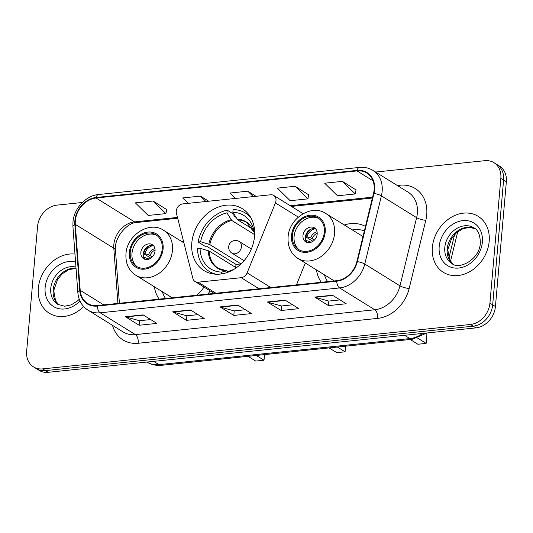 <?xml version="1.0" encoding="UTF-8"?>
<svg xmlns="http://www.w3.org/2000/svg" width="533" height="533" viewBox="0 0 533 533"><rect width="100%" height="100%" fill="white"/><g stroke="black" fill="none" stroke-linecap="round" stroke-linejoin="round"><path stroke-width="0.8" d="M176.256 211.028A6.869 5.55 -58.2 0 0 176.416 213.213L192.899 278.479A6.869 5.55 -58.2 0 0 195.038 281.517A6.869 5.55 -58.2 0 0 198.083 282.177L241.196 277.7A6.869 5.55 -58.2 0 0 247.132 272.849L275.441 202.926A6.869 5.55 -58.2 0 0 273.696 195.444A6.869 5.55 -58.2 0 0 270.644 194.785L182.739 203.912A6.869 5.55 -58.2 0 0 176.256 211.028M316.455 269.911A36.397 29.408 -58.2 0 0 321.299 282.297M191.807 242.901A36.397 29.408 -58.2 0 0 203.992 270.577A36.397 29.408 -58.2 0 0 235.733 268.192A36.397 29.408 -58.2 0 0 254.527 236.386A36.397 29.408 -58.2 0 0 242.342 208.709A36.397 29.408 -58.2 0 0 210.602 211.095A36.397 29.408 -58.2 0 0 191.807 242.901M154.337 286.741A36.397 29.408 -58.2 0 0 159.18 299.133M207.91 294.069A36.397 29.408 -58.2 0 0 210.142 290.878M183.532 241.402A36.397 29.408 -58.2 0 0 182.186 241.795M365.458 226.412A36.397 29.408 -58.2 0 0 344.305 224.966M296.468 284.875L305.322 263.009M82.349 202.487L57.024 205.118A20.6 16.643 -58.2 0 0 37.57 226.458L26.65 351.24A20.6 16.643 -58.2 0 0 33.546 366.911L39.049 370.322A20.6 16.643 -58.2 0 0 48.197 372.307L475.976 327.882A20.6 16.643 -58.2 0 0 495.43 306.542L506.35 181.76A20.6 16.643 -58.2 0 0 499.454 166.089L496.703 164.384A20.6 16.643 -58.2 0 1 503.598 180.054A20.6 16.643 -58.2 0 0 496.703 164.384L493.951 162.678A20.6 16.643 -58.2 0 0 484.803 160.693L375.592 172.039M36.297 368.616A20.6 16.643 -58.2 0 0 45.445 370.602L473.224 326.176A20.6 16.643 -58.2 0 0 492.679 304.836L503.598 180.054L492.679 304.836A20.6 16.643 -58.2 0 1 473.224 326.176L45.445 370.602A20.6 16.643 -58.2 0 1 36.297 368.616M38.323 288.206A32.966 26.637 -58.2 0 0 49.356 313.271A32.966 26.637 -58.2 0 0 83.634 306.528A32.966 26.637 -58.2 0 1 49.356 313.271A32.966 26.637 -58.2 0 1 38.323 288.206A32.966 26.637 -58.2 0 1 74.98 254.088A32.966 26.637 -58.2 0 0 38.323 288.206M432.376 247.285A32.966 26.637 -58.2 0 0 443.409 272.356A32.966 26.637 -58.2 0 0 472.158 270.191A32.966 26.637 -58.2 0 0 489.174 241.389A32.966 26.637 -58.2 0 0 478.141 216.318A32.966 26.637 -58.2 0 0 449.392 218.483A32.966 26.637 -58.2 0 0 432.376 247.285A32.966 26.637 -58.2 0 0 443.409 272.356A32.966 26.637 -58.2 0 0 472.158 270.191A32.966 26.637 -58.2 0 0 489.174 241.389A32.966 26.637 -58.2 0 0 478.141 216.318A32.966 26.637 -58.2 0 0 449.392 218.483A32.966 26.637 -58.2 0 0 432.376 247.285M75.326 220.769A21.973 17.756 121.8 0 1 96.08 198.003L357.01 170.913A21.973 17.756 121.8 0 1 366.764 173.032A21.973 17.756 121.8 0 1 373.52 193.386L356.883 261.57A21.973 17.756 121.8 0 1 336.736 280.691L97.339 305.556A21.973 17.756 121.8 0 1 87.585 303.437A21.973 17.756 121.8 0 1 80.197 290.305L75.3 224.353A21.973 17.756 121.8 0 1 75.326 220.769M74.853 220.815A22.526 18.202 -58.2 0 0 74.827 224.486L79.723 290.445A22.526 18.202 -58.2 0 0 97.292 306.075L336.689 281.211A22.526 18.202 -58.2 0 0 357.343 261.616L373.979 193.426A22.526 18.202 -58.2 0 0 357.05 170.393L96.127 197.483A22.526 18.202 -58.2 0 0 74.853 220.815M356.037 189.901L342.433 181.36L324.684 183.199L337.509 195.791L355.258 193.945L356.051 189.801M308.7 194.818L295.102 186.277L277.347 188.116L290.172 200.708L307.921 198.862L308.72 194.712M166.696 209.562L153.098 201.021L135.349 202.86L148.174 215.452L165.923 213.606L166.716 209.462M33.546 366.911A20.6 16.643 -58.2 0 0 42.693 368.896L470.472 324.47A20.6 16.643 -58.2 0 0 489.927 303.13L500.847 178.348A20.6 16.643 -58.2 0 0 493.951 162.678M332.472 295.222L346.23 303.75L328.481 305.596L314.723 297.068L332.472 295.222M190.468 309.966L204.226 318.494L186.477 320.34L172.719 311.812L190.468 309.966M143.137 314.883L156.895 323.411L139.14 325.25L125.388 316.729L143.137 314.883M285.135 300.139L298.893 308.667L281.144 310.506L267.386 301.984L285.135 300.139M237.805 305.056L251.563 313.577L233.814 315.423L220.056 306.895L237.805 305.056M208.683 201.221L200.435 196.104L182.679 197.95L188.182 203.346M256.02 196.304L247.765 191.187L230.016 193.033L235.519 198.429M233.814 315.423L234.207 310.892M245.353 309.733L234.134 310.899L220.535 307.115A5.497 2.745 -95.9 0 1 220.056 306.895M281.144 310.506L281.544 305.975M292.69 304.816L281.464 305.982L267.872 302.198A5.497 2.745 -95.9 0 1 267.386 301.984M139.14 325.25L139.539 320.719M150.686 319.567L139.466 320.726L125.868 316.942A5.497 2.745 -95.9 0 1 125.388 316.729M186.477 320.34L186.876 315.809M198.023 314.65L186.797 315.816L173.205 312.032A5.497 2.745 -95.9 0 1 172.719 311.812M328.481 305.596L328.874 301.058M340.021 299.906L328.801 301.072L315.203 297.281A5.497 2.745 -95.9 0 1 314.723 297.068M247.765 191.187L253.268 196.59M200.435 196.104L205.931 201.507M153.098 201.021L165.923 213.606M295.102 186.277L307.921 198.862M342.433 181.36L355.258 193.945M213.367 273.969L209.203 271.39A34.339 27.743 -58.2 0 1 197.576 248.505L200.075 248.245A31.454 25.411 -58.2 0 0 221.748 272.096L226.618 270.884L227.977 271.404M236.259 267.832L209.256 251.09L200.075 248.245M235.666 267.459A32.62 26.357 121.8 0 1 236.086 264.448L206.504 246.119L205.018 246.273L198.143 242.009A34.339 27.743 -58.2 0 1 227.165 210.175L234.04 214.439L233.9 216.072L235.906 217.317M250.996 217.944A34.339 27.743 -58.2 0 0 245.38 213.013A34.339 27.743 -58.2 0 0 233.081 209.562L232.841 212.307L237.711 219.876L252.889 229.283M209.203 271.39A34.339 27.743 -58.2 0 0 216.118 274.222M254.547 236.152L254.514 236.152A31.454 25.411 -58.2 0 0 253.841 230.209A31.454 25.411 -58.2 0 0 232.841 212.307M227.584 272.37L227.664 271.484A31.454 25.411 -58.2 0 0 228.371 271.317A31.454 25.411 -58.2 0 0 234.28 269.125M221.748 272.096L221.588 273.902M228.95 271.164L227.664 271.484M208.25 250.67A27.243 22.013 -58.2 0 0 226.618 270.884L227.371 271.031M227.165 210.175L226.925 212.92A31.454 25.411 -58.2 0 0 200.641 241.749L198.143 242.009M254.454 234.533L231.795 220.495L226.925 212.92M200.641 241.749L209.822 244.594L241.023 263.928L236.086 264.448M337.389 347.043L345.084 351.807L336.796 352.666L329.108 347.902M345.084 351.807L345.571 346.19M243.381 261.51A25.824 20.86 121.8 0 1 243.721 260.464M250.956 248.791A25.824 20.86 121.8 0 1 251.743 248.018M130.259 252.276A18.542 14.984 -58.2 0 0 136.468 266.38A18.542 14.984 -58.2 0 0 152.638 265.161A18.542 14.984 -58.2 0 0 162.212 248.958A18.542 14.984 -58.2 0 0 156.002 234.86A18.542 14.984 -58.2 0 0 139.833 236.072A18.542 14.984 -58.2 0 0 130.259 252.276M156.835 235.426A18.542 14.984 -58.2 0 0 131.977 253.342A18.542 14.984 -58.2 0 0 137.347 266.873M196.404 295.269A26.437 21.36 -58.2 0 0 203.992 287.067M162.338 291.704A32.48 26.244 -58.2 0 0 165.51 298.473M256.333 355.458L264.022 360.221L255.74 361.081L248.052 356.317M264.022 360.221L264.515 354.605M140.852 252.422A8.242 6.656 -58.2 0 0 143.61 258.692A8.242 6.656 -58.2 0 0 150.799 258.145A8.242 6.656 -58.2 0 0 155.056 250.95A8.242 6.656 -58.2 0 0 152.291 244.68A8.242 6.656 -58.2 0 0 145.109 245.22A8.242 6.656 -58.2 0 0 140.852 252.422M150.819 258.132L143.637 253.681L144.849 253.561A9.614 7.768 121.8 0 1 153.404 245.586A8.242 6.656 -58.2 0 0 143.264 253.915A8.242 6.656 -58.2 0 0 144.916 259.278A9.614 7.768 121.8 0 1 144.51 257.459L143.79 257.532M143.637 253.681A10.986 8.881 121.8 0 1 149.487 245.726M144.849 253.561L148.567 254.807L152.318 256.866M149.093 259.045L144.51 257.459M292.377 235.446A18.542 14.984 -58.2 0 0 298.587 249.544A18.542 14.984 -58.2 0 0 314.756 248.325A18.542 14.984 -58.2 0 0 324.331 232.128A18.542 14.984 -58.2 0 0 318.121 218.024A18.542 14.984 -58.2 0 0 301.951 219.243A18.542 14.984 -58.2 0 0 292.377 235.446M318.954 218.59A18.542 14.984 -58.2 0 0 294.096 236.505A18.542 14.984 -58.2 0 0 299.466 250.044M364.379 230.856A32.48 26.244 -58.2 0 0 352.313 229.923M362.98 236.572A26.437 21.36 -58.2 0 0 362.174 236.039L325.716 213.44A26.437 21.36 121.8 0 1 334.571 233.547A26.437 21.36 121.8 0 1 320.919 256.653A26.437 21.36 121.8 0 1 297.86 258.392L334.271 280.951M324.457 274.868A32.48 26.244 -58.2 0 0 327.628 281.637M417.665 338.135L426.14 343.392L417.859 344.251L410.17 339.481M426.14 343.392L426.94 334.291L426.007 333.718M302.971 235.586A8.242 6.656 -58.2 0 0 305.729 241.855A8.242 6.656 -58.2 0 0 312.918 241.316A8.242 6.656 -58.2 0 0 317.175 234.114A8.242 6.656 -58.2 0 0 314.41 227.844A8.242 6.656 -58.2 0 0 307.228 228.384A8.242 6.656 -58.2 0 0 302.971 235.586M312.938 241.302L305.755 236.852L306.968 236.725A9.614 7.768 121.8 0 1 315.516 228.757A8.242 6.656 -58.2 0 0 305.376 237.078A8.242 6.656 -58.2 0 0 307.035 242.442A9.614 7.768 121.8 0 1 306.628 240.623L305.909 240.696M305.755 236.852A10.986 8.881 121.8 0 1 311.605 228.89M306.968 236.725L310.686 237.978L314.437 240.03M311.212 242.209L306.628 240.623M198.083 282.177L215.932 293.237M241.196 277.7L259.045 288.759M247.132 272.849L270.837 287.54M275.441 202.926L298.307 217.104M48.197 372.307L42.693 368.896M506.35 181.76L500.847 178.348M495.43 306.542L489.927 303.13M475.976 327.882L470.472 324.47M146.901 362.054A27.469 22.193 -58.2 0 0 158.987 364.639L153.684 361.354M448.846 258.199L454.609 234.58M426.933 332.978L412.435 339.248L161.546 365.298A13.731 6.862 -95.9 0 1 158.987 364.639L409.877 338.582L404.58 335.297M412.435 339.248A13.731 6.862 -95.9 0 1 409.877 338.582A27.469 22.193 -58.2 0 0 422.649 333.425M96.08 198.003L134.596 221.881A21.973 17.756 -58.2 0 0 113.849 244.64A21.973 17.756 -58.2 0 0 113.815 248.225L117.92 303.417M397.305 185.497L399.99 185.218A6.869 3.431 -95.9 0 1 399.69 186.97M399.99 185.218A34.339 27.743 121.8 0 1 426.733 214.639A34.339 27.743 121.8 0 1 425.787 220.329L409.151 288.52A34.339 27.743 121.8 0 1 377.67 318.394L138.274 343.259A34.339 27.743 121.8 0 1 112.496 325.337M373.979 193.426A6.869 1.519 13.7 0 1 381.401 195.851L416.619 217.677A27.469 22.193 -58.2 0 0 417.372 213.12A27.469 22.193 -58.2 0 0 408.178 192.233L372.96 170.407A27.469 22.193 121.8 0 1 381.401 195.851L364.765 264.035A27.469 22.193 121.8 0 1 339.581 287.94L100.184 312.798A6.869 3.431 -95.9 0 1 97.292 306.075M357.05 170.393A6.869 3.431 -95.9 0 1 359.489 167.429L98.558 194.518C85.8 195.551 73.887 208.516 72.968 222.094L72.934 226.558A6.869 2.705 -4.2 0 1 74.827 224.486M336.689 281.211A6.869 3.431 84.1 0 0 339.581 287.94L374.799 309.766A27.469 22.193 -58.2 0 0 399.983 285.861L416.619 217.677A6.869 1.519 -166.3 0 0 425.787 220.329M357.343 261.616A6.869 1.519 13.7 0 1 364.765 264.035L399.983 285.861A6.869 1.519 -166.3 0 0 409.151 288.52M72.934 226.558L77.838 292.51A6.869 2.705 -4.2 0 1 79.723 290.445M138.274 343.259A6.869 3.431 -95.9 0 0 135.402 334.624L100.184 312.798A27.469 22.193 121.8 0 1 87.992 310.153L123.21 331.979A27.469 22.193 -58.2 0 0 135.402 334.624L374.799 309.766A6.869 3.431 -95.9 0 1 377.67 318.394M98.558 194.518A6.869 3.431 84.1 0 0 96.127 197.483M357.01 170.913L373 180.827M372.594 197.163L290.258 205.711M177.482 217.424L134.596 221.881A12.359 6.176 -95.9 0 0 136.901 222.474C126.967 222.348 113.636 238.364 115.481 250.43A12.359 4.87 175.8 0 0 113.815 248.225L75.3 224.353M80.197 290.305L103.728 304.889M238.171 305.282L220.535 307.115M190.841 310.199L173.205 312.032M143.504 315.11L125.868 316.942M285.508 300.365L267.872 302.198M332.839 295.455L315.203 297.281M76.026 268.192A20.934 16.909 -58.2 0 0 53.16 289.899A20.934 16.909 -58.2 0 0 58.97 304.983M75.946 267.1A20.934 16.909 -58.2 0 0 50.748 288.406A20.934 16.909 -58.2 0 0 57.757 304.323L64.613 306.228L71.182 304.889L77.578 300.872L79.264 299.233M75.573 262.069A25.051 20.241 -58.2 0 0 45.138 287.494A25.051 20.241 -58.2 0 0 56.245 307.901A25.051 20.241 -58.2 0 0 79.99 300.998M209.256 251.09A26.916 21.753 -58.2 0 0 218.363 268.339L226.858 270.864M254.254 232.535A27.243 22.013 -58.2 0 0 237.012 219.123M254.254 232.555L246.726 222.574A26.916 21.753 -58.2 0 0 237.711 219.876M231.095 219.736A27.243 22.013 -58.2 0 0 208.816 244.174M231.795 220.495A26.916 21.753 -58.2 0 0 209.822 244.594M231.928 253.155A6.869 6.869 0 0 1 234.84 240.483A6.869 6.869 0 0 1 239.164 241.482A6.869 5.55 121.8 0 1 241.462 246.699A6.869 5.55 121.8 0 1 234.98 253.815A6.869 5.55 121.8 0 1 231.928 253.155L244.094 260.697M163.098 248.864A19.574 15.817 -58.2 0 0 147.854 232.095A19.574 15.817 -58.2 0 0 129.372 252.369A19.574 15.817 -58.2 0 0 144.616 269.138A19.574 15.817 -58.2 0 0 163.098 248.864M183.905 242.861L163.598 230.276A26.437 21.36 121.8 0 1 172.452 250.383A26.437 21.36 121.8 0 1 158.801 273.489A26.437 21.36 121.8 0 1 135.742 275.221L172.152 297.787M148.567 254.807A7.968 6.436 121.8 0 1 154.936 248.651M150.119 255.5A7.555 6.103 121.8 0 1 155.083 250.084M148.347 259.285A7.968 6.436 121.8 0 1 148.227 258.712M474.996 228.617A20.934 16.909 -58.2 0 0 447.214 248.978A20.934 16.909 -58.2 0 0 453.023 264.068M444.802 247.485A20.934 16.909 -58.2 0 0 451.811 263.409C458.347 270.291 479.747 259.824 480.32 243.015C480.213 234.886 478.061 229.823 473.864 227.824A20.934 16.909 -58.2 0 0 455.615 229.197A20.934 16.909 -58.2 0 0 444.802 247.485M482.358 242.095A25.051 20.241 -58.2 0 0 462.851 220.629A25.051 20.241 -58.2 0 0 439.192 246.579A25.051 20.241 -58.2 0 0 458.7 268.046A25.051 20.241 -58.2 0 0 482.358 242.095M325.217 232.035A19.574 15.817 -58.2 0 0 309.973 215.259A19.574 15.817 -58.2 0 0 291.491 235.533A19.574 15.817 -58.2 0 0 306.728 252.309A19.574 15.817 -58.2 0 0 325.217 232.035M310.686 237.978A7.968 6.436 121.8 0 1 317.048 231.815M312.231 238.664A7.555 6.103 121.8 0 1 317.202 233.254M310.459 242.448A7.968 6.436 121.8 0 1 310.346 241.875M195.038 281.517L214.239 293.416M273.696 195.444L303.117 213.68M457.734 231.715L450.505 261.35M161.546 365.298C156.222 365.825 151.305 364.719 146.788 361.987M77.838 292.51C78.551 300.312 81.935 306.195 87.992 310.153M372.96 170.407C368.909 167.942 364.419 166.942 359.489 167.429M115.481 250.43L119.405 303.264M372.387 198.023L291.411 206.431M177.682 218.237L136.901 222.474M76.039 268.352L68.797 269.665L62.394 273.702L57.604 279.345L53.713 290.625L55.599 300.885L59.003 305.003M249.544 215.599L245.38 213.013M239.164 241.482L251.329 249.018M163.598 230.276C149.48 220.542 126.827 235.16 125.968 253.901C125.455 263.442 128.713 270.551 135.742 275.221M475.023 228.637L469.4 227.411L462.851 228.75L456.448 232.781L451.658 238.431L447.767 249.704L449.652 259.971L453.057 264.082M325.716 213.44C311.598 203.706 288.946 218.323 288.087 237.065C287.573 246.606 290.831 253.715 297.86 258.392"/></g></svg>
